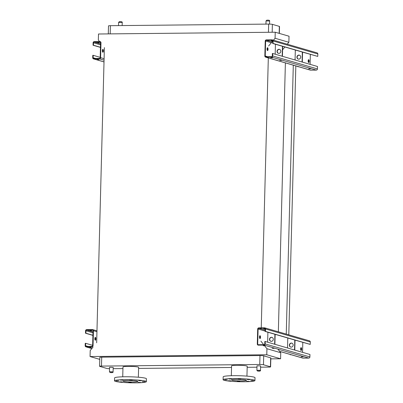 <?xml version="1.0" encoding="UTF-8"?>
<svg xmlns="http://www.w3.org/2000/svg" width="403" height="403" viewBox="0 0 403 403"><rect width="100%" height="100%" fill="white"/><g stroke="black" fill="none" stroke-linecap="round" stroke-linejoin="round"><path stroke-width="0.6" d="M260.61 365.894L256.993 365.798L256.877 370.261L260.494 370.357L260.61 365.894M113.198 367.38L109.581 367.284L109.465 371.752L113.082 371.843L113.198 367.38M231.322 375.717L231.579 365.838A7.813 0.761 1.5 0 1 238.027 365.254A7.813 0.761 1.5 0 1 246.722 365.969A7.813 0.761 1.5 0 1 247.205 366.246L246.948 376.125M113.167 368.664L122.945 368.564M138.587 368.407L231.539 367.471M247.18 367.309L256.958 367.214M260.58 367.173L268.715 367.093A2.897 0.282 -178.5 0 0 270.609 366.876A2.897 0.282 -178.5 0 0 270.428 366.775L263.466 364.75A2.897 0.282 -178.5 0 0 259.749 364.488L101.48 366.085A2.897 0.282 -178.5 0 0 99.586 366.302A2.897 0.282 -178.5 0 0 99.768 366.403L106.73 368.428A2.897 0.282 -178.5 0 0 109.545 368.685M138.355 377.223L138.617 367.345A7.813 0.761 -178.5 0 0 130.824 366.377A7.813 0.761 -178.5 0 0 122.991 366.932L122.729 376.81M277.858 349.109L280.74 352.726L280.584 358.771L266.786 354.761L90.055 356.544L90.212 350.499L93.017 347.149M99.768 359.37L90.055 356.544M280.584 358.771L270.816 358.872M99.586 366.302L99.823 357.375A2.897 0.282 1.5 0 1 101.712 357.159L101.48 366.085M259.749 364.488L259.985 355.562L101.712 357.159M259.985 355.562A2.897 0.282 1.5 0 1 263.703 355.824L263.466 364.75M270.428 366.775L270.665 357.849L263.703 355.824M270.665 357.849A2.897 0.282 1.5 0 1 270.841 357.95L270.609 366.876M285.389 62.833L278.347 331.795M268.317 57.876L261.25 327.851M293.298 65.175L286.256 334.097M295.827 65.911L288.785 334.828M104.387 47.614L96.655 342.802M264.665 345.86L266.942 348.716L266.786 354.761M260.897 341.145L263.713 344.671M99.561 41.574L98.342 40.048L98.498 33.998L275.234 32.215L275.073 38.265L273.456 40.199M272.685 41.111L268.63 45.957M100.569 42.839L99.904 42.003M280.74 352.726L266.942 348.716M275.234 32.215L289.032 36.225L288.87 42.275L287.253 44.204M284.916 46.995L282.604 49.755M288.87 42.275L275.073 38.265M268.448 32.285L268.665 24.089L110.392 25.686L110.18 33.882M279.158 33.358L279.344 26.376L272.383 24.351L272.176 32.245M108.291 33.902L108.503 25.903A2.897 0.282 1.5 0 1 110.392 25.686M268.665 24.089A2.897 0.282 1.5 0 1 272.383 24.351M279.344 26.376A2.897 0.282 1.5 0 1 279.521 26.477L279.339 33.409M133.01 381.999A7.456 0.725 1.5 0 1 122.98 381.052A7.456 0.725 1.5 0 1 130.451 380.523A7.456 0.725 1.5 0 1 137.881 381.445A7.456 0.725 1.5 0 1 133.01 381.999M142.224 381.651L144.748 381.671L142.224 381.651M138.773 380.649L141.297 380.669L138.773 380.649M129.721 380.004L132.244 380.024L129.721 380.004M120.371 380.1L122.895 380.12L120.371 380.1M116.2 380.875L118.724 380.895L116.2 380.875M119.651 381.878L122.174 381.898L119.651 381.878M128.703 382.518L131.227 382.543L128.703 382.518M138.053 382.427L140.576 382.447L138.053 382.427M135.942 382.85A15.919 1.552 1.5 0 1 114.517 380.83A15.919 1.552 1.5 0 1 130.471 379.697A15.919 1.552 1.5 0 1 146.349 381.666A15.919 1.552 1.5 0 1 135.942 382.85M114.517 380.83L114.593 377.954A15.919 1.552 1.5 0 1 130.547 376.815A15.919 1.552 1.5 0 1 146.425 378.785L146.349 381.666M246.016 380.084A7.456 0.725 1.5 0 1 246.475 380.346A7.456 0.725 1.5 0 1 239.004 380.88A7.456 0.725 1.5 0 1 231.574 379.958A7.456 0.725 1.5 0 1 237.725 379.404A7.456 0.725 1.5 0 1 246.016 380.084M250.812 380.553L253.336 380.573L250.812 380.553M247.361 379.55L249.885 379.571L247.361 379.55M238.314 378.906L240.838 378.931L238.314 378.906M228.964 379.001L231.488 379.022L228.964 379.001M224.788 379.777L227.312 379.797L224.788 379.777M228.239 380.78L230.763 380.8L228.239 380.78M237.291 381.424L239.815 381.445L237.291 381.424M246.641 381.329L249.165 381.349L246.641 381.329M253.955 380.004A15.919 1.552 1.5 0 1 254.938 380.568A15.919 1.552 1.5 0 1 238.984 381.706A15.919 1.552 1.5 0 1 223.106 379.737A15.919 1.552 1.5 0 1 236.244 378.553A15.919 1.552 1.5 0 1 253.955 380.004M223.106 379.737L223.181 376.855A15.919 1.552 1.5 0 1 236.319 375.672A15.919 1.552 1.5 0 1 254.031 377.122A15.919 1.552 1.5 0 1 255.013 377.692L254.938 380.568M300.93 350.409A1.446 0.504 89.4 0 0 301.212 349.084A1.446 0.504 89.4 0 0 300.9 347.764M265.491 331.407L265.083 331.412L265.149 328.964A0.725 0.675 -73.8 0 0 264.489 328.249L258.786 328.309A0.725 0.675 -73.8 0 0 258.091 329.034L257.698 344.011A0.725 0.675 -73.8 0 0 258.358 344.721L264.061 344.666A0.725 0.675 -73.8 0 0 264.756 343.94L264.821 341.492L265.229 341.487L265.164 343.935A1.159 1.078 106.2 0 1 264.051 345.099L258.348 345.154A1.159 1.078 106.2 0 1 257.29 344.016L257.683 329.039A1.159 1.078 106.2 0 1 258.802 327.876L264.499 327.82A1.159 1.078 106.2 0 1 265.557 328.959L265.491 331.407L310.219 344.404L295.036 340.117L294.774 350.071M259.809 338.46A1.446 0.504 89.4 0 0 260.091 337.135A1.446 0.504 89.4 0 0 259.784 335.815M267.637 342.187L267.899 332.228M259.96 338.575A1.446 0.504 -90.6 0 1 259.497 337.064A1.446 0.504 -90.6 0 1 259.985 335.689A1.446 0.504 -90.6 0 1 260.499 337.13A1.446 0.504 -90.6 0 1 260.016 338.58A1.446 0.504 -90.6 0 1 259.96 338.575M302.809 342.374L302.547 352.333M301.081 350.524A1.446 0.504 -90.6 0 1 300.618 349.013A1.446 0.504 -90.6 0 1 301.106 347.633A1.446 0.504 -90.6 0 1 301.62 349.079A1.446 0.504 -90.6 0 1 301.132 350.529A1.446 0.504 -90.6 0 1 301.081 350.524M287.52 347.965L287.782 338.006M265.083 331.412L295.036 340.117M265.144 328.838L263.643 328.883L265.149 329.009M264.796 327.861L309.519 340.857A1.159 1.078 106.2 0 1 310.285 341.956L310.219 344.404M265.229 341.487L309.957 354.484L309.892 356.932A1.159 1.078 106.2 0 1 308.774 358.096L303.076 358.151A1.159 1.078 106.2 0 1 302.784 358.111L279.687 351.401M303.132 356.781L301.167 356.766L303.132 356.781M274.131 348.353L272.171 348.338L274.131 348.353M265.164 345.749L263.204 345.734L265.164 345.749M274.901 334.263L274.639 344.222M275.153 334.339L274.891 344.293M271.325 341.356A2.025 1.889 106.2 0 1 269.562 338.812A2.025 1.889 106.2 0 1 273.254 339.593A2.025 1.889 106.2 0 1 271.325 341.356M270.937 341.316A2.025 1.889 106.2 0 1 272.065 337.432M290.82 347.094A2.025 1.889 106.2 0 1 291.948 343.21M294.784 340.041L294.528 350M291.208 347.134A2.025 1.889 106.2 0 1 289.445 344.59A2.025 1.889 106.2 0 1 293.137 345.371A2.025 1.889 106.2 0 1 291.208 347.134M290.155 354.444L290.286 354.751L291.208 354.746M290.85 354.645L290.286 354.751M85.91 333.221L85.501 333.226L85.567 330.777A1.159 1.078 106.2 0 1 86.685 329.614L92.383 329.558A1.159 1.078 106.2 0 1 93.441 330.697L93.048 345.673A1.159 1.078 106.2 0 1 91.934 346.837L86.232 346.892A1.159 1.078 106.2 0 1 85.174 345.754L85.24 343.306L85.648 343.301L85.582 345.749A0.725 0.675 -73.8 0 0 86.242 346.459L91.944 346.404A0.725 0.675 -73.8 0 0 92.64 345.678L93.033 330.702A0.725 0.675 -73.8 0 0 92.373 329.986L86.67 330.047A0.725 0.675 -73.8 0 0 85.975 330.772L85.91 333.221L92.912 335.256M95.158 340.122A1.446 0.504 89.4 0 0 95.44 338.797A1.446 0.504 89.4 0 0 95.133 337.477M95.309 340.238A1.446 0.504 -90.6 0 1 94.846 338.727A1.446 0.504 -90.6 0 1 95.335 337.346A1.446 0.504 -90.6 0 1 95.849 338.792A1.446 0.504 -90.6 0 1 95.36 340.243A1.446 0.504 -90.6 0 1 95.309 340.238M89.96 330.677L91.924 330.692L89.96 330.677M85.648 343.301L92.65 345.336M89.521 347.522L91.486 347.537L89.521 347.522M85.501 333.226L92.912 335.377M93.451 45.232L93.043 45.237L93.108 42.789A1.159 1.078 106.2 0 1 94.226 41.625L99.924 41.569A1.159 1.078 106.2 0 1 100.982 42.708L100.589 57.684A1.159 1.078 106.2 0 1 99.476 58.848L93.773 58.903A1.159 1.078 106.2 0 1 92.715 57.765L92.781 55.317L93.189 55.312L93.123 57.76A0.725 0.675 -73.8 0 0 93.783 58.475L99.486 58.415A0.725 0.675 -73.8 0 0 100.181 57.689L100.574 42.713A0.725 0.675 -73.8 0 0 99.914 42.003L94.211 42.058A0.725 0.675 -73.8 0 0 93.516 42.783L93.451 45.232L100.453 47.267M102.7 52.133A1.446 0.504 89.4 0 0 102.982 50.808A1.446 0.504 89.4 0 0 102.674 49.488M102.851 52.249A1.446 0.504 -90.6 0 1 102.387 50.738A1.446 0.504 -90.6 0 1 102.876 49.362A1.446 0.504 -90.6 0 1 103.39 50.803A1.446 0.504 -90.6 0 1 102.901 52.254A1.446 0.504 -90.6 0 1 102.851 52.249M97.501 42.688L99.465 42.703L97.501 42.688M93.189 55.312L100.191 57.347M97.063 59.533L99.027 59.553L97.063 59.533M93.043 45.237L100.453 47.388M308.471 62.42A1.446 0.504 89.4 0 0 308.753 61.095A1.446 0.504 89.4 0 0 308.441 59.775M273.033 43.418L272.624 43.423L272.69 40.975A0.725 0.675 -73.8 0 0 272.03 40.265L266.328 40.32A0.725 0.675 -73.8 0 0 265.632 41.046L265.239 56.022A0.725 0.675 -73.8 0 0 265.899 56.737L271.602 56.677A0.725 0.675 -73.8 0 0 272.297 55.952L272.363 53.503L272.771 53.498L272.705 55.946A1.159 1.078 106.2 0 1 271.592 57.11L265.889 57.171A1.159 1.078 106.2 0 1 264.831 56.027L265.224 41.051A1.159 1.078 106.2 0 1 266.343 39.887L272.04 39.832A1.159 1.078 106.2 0 1 273.098 40.975L273.033 43.418L317.76 56.415L302.577 52.128L302.315 62.087M267.35 50.471A1.446 0.504 89.4 0 0 267.632 49.146A1.446 0.504 89.4 0 0 267.325 47.826M275.178 54.198L275.44 44.244M267.501 50.587A1.446 0.504 -90.6 0 1 267.038 49.075A1.446 0.504 -90.6 0 1 267.527 47.7A1.446 0.504 -90.6 0 1 268.04 49.141A1.446 0.504 -90.6 0 1 267.557 50.597A1.446 0.504 -90.6 0 1 267.501 50.587M310.35 54.385L310.088 64.344M308.622 62.536A1.446 0.504 -90.6 0 1 308.159 61.024A1.446 0.504 -90.6 0 1 308.648 59.649A1.446 0.504 -90.6 0 1 309.161 61.09A1.446 0.504 -90.6 0 1 308.673 62.541A1.446 0.504 -90.6 0 1 308.622 62.536M295.061 59.976L295.323 50.022M272.624 43.423L302.577 52.128M272.685 40.849L271.184 40.899L272.69 41.025M272.337 39.872L317.06 52.869A1.159 1.078 106.2 0 1 317.826 53.967L317.76 56.415M272.771 53.498L317.499 66.495L317.433 68.943A1.159 1.078 106.2 0 1 316.315 70.107L310.617 70.167A1.159 1.078 106.2 0 1 310.325 70.127L265.597 57.13M310.673 68.792L308.708 68.777L310.673 68.792M281.672 60.369L279.712 60.349L281.672 60.369M272.705 57.76L270.745 57.745L272.705 57.76M282.443 46.28L282.181 56.234M282.694 46.35L282.432 56.309M278.866 53.367A2.025 1.889 106.2 0 1 277.103 50.823A2.025 1.889 106.2 0 1 280.795 51.609A2.025 1.889 106.2 0 1 278.866 53.367M278.478 53.327A2.025 1.889 106.2 0 1 279.606 49.448M298.361 59.105A2.025 1.889 106.2 0 1 299.489 55.226M302.326 52.058L302.069 62.012M298.749 59.145A2.025 1.889 106.2 0 1 296.986 56.601A2.025 1.889 106.2 0 1 300.678 57.387A2.025 1.889 106.2 0 1 298.749 59.145M297.696 66.455L297.827 66.762L298.749 66.762M298.391 66.656L297.827 66.762M110.236 372.528L112.276 372.508L110.236 372.528M257.648 371.037L259.688 371.017L257.648 371.037M122.149 25.565L122.23 22.518L118.613 22.422L118.532 25.606M269.562 24.094L269.642 21.027L266.025 20.936L265.945 24.115M258.091 329.034L265.093 331.07M258.786 328.309L265.119 330.148M264.489 328.249L264.842 328.354M265.557 328.959L310.285 341.956M279.642 351.34L303.076 358.151M264.051 345.099L308.774 358.096M265.164 343.935L309.892 356.932M93.441 330.697L96.947 331.714M85.975 330.772L92.977 332.807M86.67 330.047L93.002 331.886M92.373 329.986L92.725 330.092M85.582 345.749L87.975 346.444M86.232 346.892L91.859 348.53M100.589 57.684L104.095 58.702M93.516 42.783L100.518 44.819M94.211 42.058L100.543 43.897M93.123 57.76L95.516 58.455M93.773 58.903L104.014 61.881M99.476 58.848L104.055 60.178M265.239 56.022L267.632 56.717M265.632 41.046L271.35 42.708M266.328 40.32L271.975 41.962M272.03 40.265L272.383 40.365M273.098 40.975L317.826 53.967M265.889 57.171L310.617 70.167M271.592 57.11L316.315 70.107M272.705 55.946L317.433 68.943M269.642 21.027C269.849 20.316 268.882 20.039 266.746 20.195L266.025 20.936M122.23 22.518C122.436 21.807 121.469 21.53 119.333 21.681L118.613 22.422M256.877 370.261L257.467 371.017C259.693 371.309 260.706 371.087 260.494 370.357M109.465 371.752L110.054 372.503C112.286 372.795 113.293 372.579 113.082 371.843M85.94 346.852L91.829 348.565M92.675 329.599L96.967 330.843M93.481 58.868L104.009 61.926"/></g></svg>
